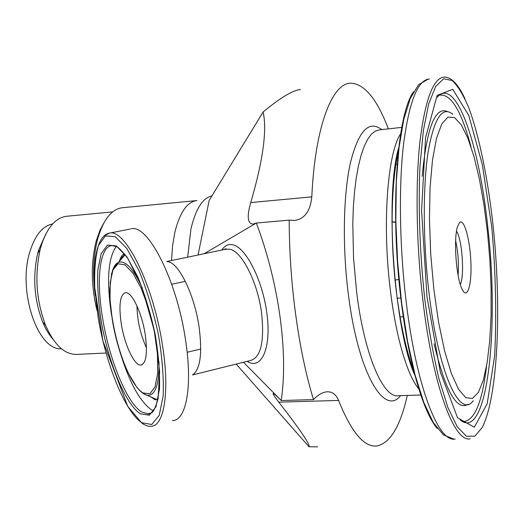 <?xml version="1.0" encoding="UTF-8"?>
<svg xmlns="http://www.w3.org/2000/svg" width="524" height="524" viewBox="0 0 524 524"><rect width="100%" height="100%" fill="white"/><g stroke="black" fill="none" stroke-linecap="round" stroke-linejoin="round"><path stroke-width="0.79" d="M455.638 240.634C458.133 252.07 458.959 263.624 458.1 275.297M394.86 280.091L399.065 279.436M395.849 222.078L391.854 221.829M171.525 260.539L172.553 245.861L174.806 232.499C179.798 212.358 187.186 201.707 196.972 200.561M211.965 195.838C202.664 197.974 195.655 209.024 190.926 228.995L187.664 257.173M95.276 295.51C92.466 275.021 93.246 256.236 97.628 239.147L98.093 237.464C103.87 218.809 112.018 208.893 122.537 207.72L196.5 200.607M104.184 222.379L99.986 230.174L96.134 241.315C90.757 263.231 91.065 286.333 97.064 310.614M106.077 353.012L76.779 354.394C64.694 354.709 54.306 345.034 45.614 325.358C36.28 300.652 34.466 275.395 40.171 249.575L41.147 246.018C47.108 227.449 55.682 217.526 66.862 216.242L112.647 211.893M45.47 234.726L38.58 250.197L37.695 253.419C32.521 276.744 34.158 299.564 42.614 321.88C45.536 328.908 48.961 334.659 52.891 339.133M52.616 223.951C42.83 225.857 35.337 234.837 30.143 250.904C17.089 289.975 37.604 350.995 61.485 348.788M317.714 446.834L308.996 446.762C310.3 444.686 300.232 429.818 278.794 402.157C274.321 396.399 272.473 393.511 273.253 393.498C274.045 393.655 276.705 396 281.231 400.526L313.509 399.583C317.996 394.782 322.509 392.188 327.042 391.801C332.249 391.579 336.1 394.454 338.602 400.441C351.303 432.077 363.997 447.267 376.691 446.003C390.131 443.284 400.329 426.431 407.292 395.43M412.1 367.651L412.48 364.566M397.834 158.962L397.035 155.739M388.356 128.884C377.031 99.062 364.501 83.82 350.766 83.165C332.196 83.1 314.996 126.284 311.806 196.847C310.378 211.205 304.536 219.084 294.292 220.499L289.222 220.139L256.334 223.028C279.01 283.124 288.397 352.724 281.211 400.506L281.231 400.526M313.509 399.583C298.732 351.892 289.169 282.855 289.222 220.139M256.347 223.001L253.144 224.076C247.551 223.833 246.752 216.667 250.741 202.578C263.048 160.383 267.175 130.181 263.133 111.966C280.838 97.398 293.309 89.951 300.56 89.611M198.046 255.005L209.187 200.384L263.133 111.966M256.334 223.028L204.137 253.734M456.509 231.287C462.135 238.872 464.781 276.128 460.282 284.427M459.587 222.484L457.498 226.669C453.417 238.931 456.162 277.425 461.939 288.914C467.139 300.481 471.836 285.731 470.906 262.845C470.152 240.097 464.166 218.095 459.587 222.484M136.96 305.924C137.268 320.557 140.439 334.548 146.471 347.89M145.207 334.456C147.696 353.058 146.288 363.256 140.989 365.051C134.504 366.171 124.489 344.759 121.247 323.675C118.621 305.053 120.035 294.73 125.485 292.693C131.701 291.495 141.945 312.769 145.207 334.456M243.464 362.261L281.211 400.506M236.18 364.075L308.996 446.762M338.602 400.441L278.794 402.157M403.506 316.732L399.792 316.935M381.688 129.638C368.962 119.701 358.54 130.751 350.418 162.781C343.272 194.863 342.257 246.863 348.355 294.37C358.121 373.252 384.321 416.763 400.585 395.633M412.526 368.857L413.023 366.839M398.076 156.394L397.29 154.449M311.806 196.847L250.741 202.578M424.754 298.949C419.776 253.354 418.126 206.233 419.993 166.056L423.34 130.705L428.73 103.778L435.693 86.381L443.684 78.77L452.192 80.526C457.963 85.982 463.563 95.237 468.98 108.298C479.512 137.026 488.014 179.568 493.104 225.765C501.684 306.763 498.232 395.908 482.27 427.374L474.849 436.178L466.373 436.25L457.216 426.752L447.863 407.403L438.916 378.623C433.335 355.134 428.612 328.581 424.754 298.949M465.043 98.938C458.461 84.534 451.557 77.251 444.345 77.074C433.309 77.821 425.161 99.436 419.907 141.925C415.362 184.062 416.325 244.354 422.783 299.427C432.739 386.168 454.406 442.859 470.152 438.798M426.962 296.584L440.284 371.889L457.544 417.772L474.279 427.224L487.196 403.703L494.636 355.993C496.693 315.572 495.743 272.631 491.787 227.174L482.309 164.516L468.718 115.319L452.756 89.316L437.154 95.381L425.56 137.714L421.578 210.641L426.962 296.584M429.457 78.96C417.883 79.779 409.264 101.355 403.604 143.681C398.685 185.647 399.465 245.638 406.021 300.416C416.128 386.692 438.621 443.088 455.159 439.04M437.114 97.261C456.299 75.253 479.643 146.288 487.909 228.254C499.411 327.926 487.549 442.695 460.144 419.947M470.984 146.733C461.271 110.394 450.686 93.213 439.236 95.204M462.423 421.584C474.037 421.938 482.087 403.441 486.567 366.093M433.839 289.222L430.728 254.212L429.457 219.458L430.08 187.271L432.516 159.696L436.525 138.27L441.791 123.946L447.928 117.094L454.55 117.573L461.31 124.856L467.873 138.159L473.971 156.532L479.381 178.959L483.927 204.399L487.464 231.804L489.888 260.153L491.112 288.423L491.08 315.592L489.77 340.626L487.182 362.47L483.357 380.064L478.392 392.384L472.445 398.489L465.744 397.631L458.598 389.332L451.387 373.553L444.562 350.785L438.568 322.116L433.839 289.222M452.834 114.278C442.276 105.579 434.016 118.319 428.049 152.491C422.855 186.682 422.979 241.04 428.77 290.781C438.051 372.833 459.948 419.567 473.27 400.69M434.082 343.737C445.42 391.022 456.771 411.196 468.135 404.266M447.339 111.54C435.11 106.287 426.726 127.869 422.187 176.28M413.574 91.68C396.969 114.134 389.784 210.078 401.043 299.767C408.589 363.23 423.503 413.056 437.416 428.593M398.81 149.419C391.101 180.315 389.804 238.662 396.334 291.396C400.69 326.02 406.827 353.425 414.733 373.619M401.07 133.168C387.636 151.344 381.898 223.565 390.419 290.669C396.177 338.622 407.934 377.038 419.266 389.398M402.111 127.332L379.396 129.893L375.302 131.098L371.352 134.242L367.625 139.351L364.173 146.406L361.069 155.366L358.383 166.128L356.163 178.56L354.466 192.478L353.327 207.668L352.79 223.866L353.543 258.136L356.713 292.772C364.488 355.711 383.47 398.535 398.378 395.699L421.119 395.024M414.857 375.027L414.995 374.621M398.928 148.41L398.731 148.017M192.577 374.876C200.299 369.577 202.474 353.654 199.094 327.114C194.325 293.447 177.682 260.67 166.835 261.659M225.477 249.28L229.604 249.201C241.59 250.957 257.422 281.552 261.515 312.533C264.64 341.641 260.9 357.65 250.289 360.558L192.577 374.948M124.103 253.865L123.71 256.38M247.177 361.331C261.063 370.422 271.314 349.167 267.122 315.107C263.153 281.119 245.894 246.955 232.538 244.734C228.228 243.915 224.658 245.684 221.809 250.04M112.267 319.633L110.027 299.63L110.237 282.482L112.948 270.024L117.979 263.782L124.882 264.751L132.939 273.174L141.211 288.364L148.672 308.636L154.331 331.482L157.455 353.969L157.672 373.219L155.038 386.935L149.982 393.681L143.19 393.007C131.524 386.561 117.415 352.252 112.267 319.633M139.803 390.668L143.982 394.061L147.061 395.273C155.274 396.039 159.257 384.845 158.995 361.684M142.292 288.049C133.391 268.733 125.478 260.153 118.562 262.308C115.856 263.461 113.754 266.487 112.267 271.386M125.138 254.664L122.059 257.042L119.538 261.188M151.993 397.434L156.237 399.295L157.953 399.432M102.586 318.107C96.141 280.091 99.521 246.883 111.691 245.579L116.479 246.516C118.712 247.544 122.524 251.559 127.922 258.555L141.945 287.139L154.652 331.915L159.643 371.798L158.104 398.679C155.838 406.552 153.827 411.183 152.078 412.565L148.705 414.111L141.696 412.002C126.788 403.008 109.169 359.359 102.586 318.107M111.946 245.553L115.175 245.907M153.486 410.96L150.781 413.102L147.768 413.901L150.689 413.148M140.478 413.862L149.32 415.211L155.975 406.788L159.479 388.998C160.023 372.924 158.556 354.519 155.065 333.781C150.486 312.861 144.69 293.794 137.661 276.567L126.788 256.695L116.321 245.953L107.486 245.094L101.158 253.616L97.857 270.05C97.215 284.263 98.171 300.324 100.732 318.219C107.446 360.191 125.334 404.633 140.478 413.862M98.086 317L94.785 288.514C94.176 270.869 95.394 256.544 98.44 245.54L105.383 235.911L115.142 236.632L126.762 248.376L138.893 270.391C146.746 289.556 153.231 310.824 158.34 334.188C162.224 357.348 163.842 377.856 163.193 395.705L159.217 415.349L151.763 424.492L141.912 422.776C125.098 412.172 105.494 363.171 98.086 317M116.315 246.424C107.951 257.926 106.385 281.002 111.619 315.664M119.426 350.176C128.747 381.112 139.319 400.906 151.135 409.572L153.604 410.79M130.391 229.014L109.431 233.108C102.645 234.392 98.014 242.429 95.532 257.199C94.366 265.773 94.071 275.729 94.661 287.08L102.94 340.993L127.732 406.395L142.128 423.333C145.816 425.691 148.718 426.667 150.833 426.261C163.992 426.805 170.025 392.227 162.506 345.486C153.597 285.364 125.229 228.287 109.431 233.108L104.276 235.78M131.308 228.831C147.932 223.879 176.935 280.333 185.548 340.03C192.858 386.443 186.144 420.942 172.363 420.595M96.58 239.704L98.093 237.464M42.614 321.88L45.614 325.358M37.695 253.419L40.171 249.575M396.976 298.254L401.03 298.012M397.395 164.182L395.555 164.372M453.935 439.092L443.461 434.907L433.309 422.547L423.785 402.393L415.087 374.968L407.574 341.301L401.639 302.99L397.644 262.144L395.83 221.141L396.295 182.378L398.98 147.991L403.716 119.623L410.305 98.329L418.624 84.672L428.409 79.065M415.558 376.717C394.205 333.513 384.171 191.869 399.196 146.189M413.181 367.481L412.709 369.387M397.402 153.912L398.142 155.739M395.856 222.392L391.854 221.875M142.338 364.593L140.989 365.051M187.16 352.279L190.9 351.375M191.45 351.244L200.751 349.004M171.695 284.277L175.448 283.458M176.005 283.34L185.332 281.316M223.761 249.634L225.648 248.762L226.525 249.057L166.77 261.535M125.171 254.703L113.859 267.561L111.658 273.476L109.791 289.032C109.634 314.308 116.878 348.205 128.157 372.833L136.803 387.282L140.301 391.146L143.438 393.616L156.237 399.295L155.739 399.825L154.94 399.655L150.958 396.982M124.45 253.793C122.564 254.212 120.821 256.793 119.236 261.535"/></g></svg>
